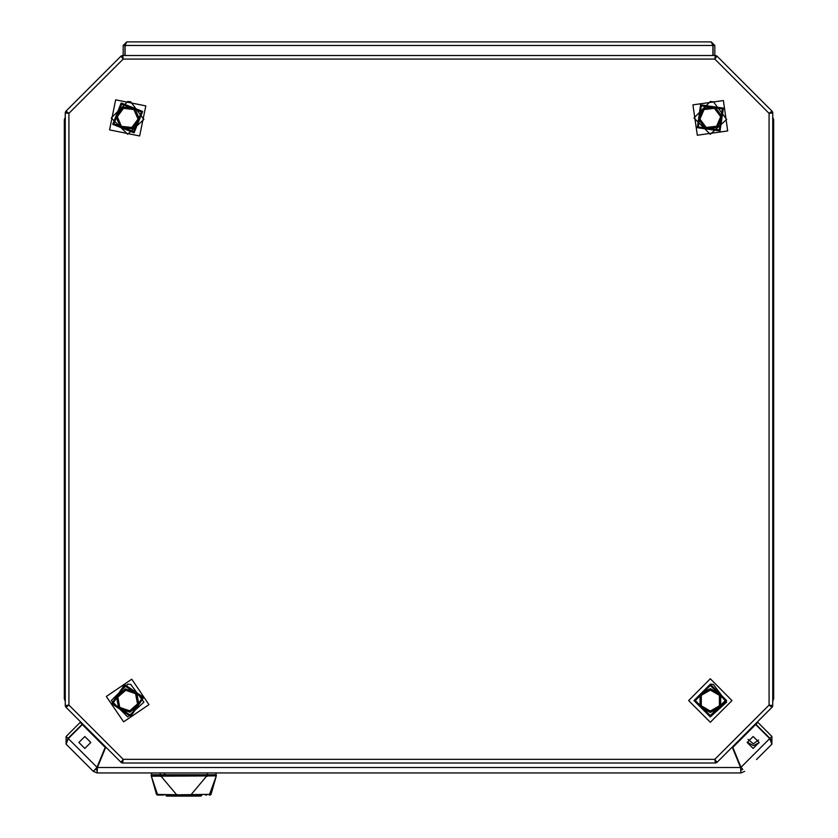 <?xml version="1.0" encoding="UTF-8"?>
<svg xmlns="http://www.w3.org/2000/svg" width="838" height="838" viewBox="0 0 838 838"><rect width="100%" height="100%" fill="white"/><g stroke="black" fill="none" stroke-linecap="round" stroke-linejoin="round"><path stroke-width="1.26" d="M773.652 119.708L772.751 117.184L773.652 119.708L773.652 139.611L772.751 139.611M772.751 678.832L773.652 678.832L773.652 698.735L772.751 701.259L773.652 698.63M65.249 139.611L64.348 139.611L64.348 119.708L65.249 120.253M65.249 701.259L64.348 698.735L64.348 678.832L65.249 678.832M165.683 795.011L166.584 796.1L200.963 796.1L201.874 795.199M157.523 795.011L163.756 795.011M160.257 772.94L160.257 775.559L216.34 775.883L216.34 774.752L151.207 774.752L151.28 776.198L216.34 775.894L209.332 795.011L210.034 795.011M772.751 120.253L773.652 120.253M772.751 698.19L773.652 698.19M64.348 698.735L64.348 120.253M65.249 698.19L64.348 698.19M166.584 795.011L165.851 795.011M694.042 700.547L710.32 684.258L726.609 700.547L710.32 716.825L694.042 700.547M111.684 703.616L124.611 684.552L143.675 697.478L130.749 716.532L111.684 703.616M112.721 124.338L121.238 102.938L142.638 111.454L134.122 132.854L112.721 124.338M697.3 127.669L700.547 104.865L723.351 108.123L720.093 130.927L697.3 127.669M139.674 135.997L145.781 105.902L115.686 99.795L109.579 129.89L139.674 135.997M692.953 104.865L697.3 135.264L727.698 130.927L723.351 100.529L692.953 104.865M106.353 696.451L123.584 721.864L148.996 704.632L131.765 679.22L106.353 696.451M688.606 700.547L710.32 722.251L732.035 700.547L710.32 678.832L688.606 700.547M710.32 134.269L726.619 119.467L713.452 101.827L710.32 101.524L693.948 117.896L710.32 134.269M130.812 684.562L143.979 702.118L127.68 716.919L111.297 700.547L127.68 684.258M130.812 101.922L143.979 119.467L127.68 134.269L111.297 117.896L127.68 101.608M713.452 684.562L726.619 702.118L710.32 716.919L693.948 700.547L710.32 684.258M84.889 748.428L78.919 742.458L84.889 736.487L90.86 742.458L84.889 748.428M753.121 736.487L747.15 742.458L753.121 748.428L759.092 742.458L753.121 736.487M725.341 700.547L710.32 685.526L695.31 700.547L710.32 715.558L725.341 700.547M142.429 697.708L124.852 685.798L112.931 703.375L130.508 715.296L142.429 697.708M141.465 111.957L121.73 104.101L113.884 123.835L133.619 131.692L141.465 111.957M722.335 108.888L701.312 105.881L698.305 126.905L719.329 129.911L722.335 108.888M122.652 762.968L123.155 759.354L120.955 762.266L123.155 759.354L122.4 762.968L715.6 762.968L714.845 759.354L715.348 762.968M717.045 762.266L714.845 759.354L716.878 762.444L772.217 707.094L769.127 705.062L772.049 707.272M772.751 705.575L769.127 705.062L772.751 705.816L772.751 112.627L769.127 113.371L772.751 112.868M772.049 111.171L769.127 113.371L772.217 111.349L716.878 55.999L714.845 59.089L717.045 56.177M715.348 55.476L714.845 59.089L715.6 55.476L122.4 55.476L123.155 59.089L122.652 55.476M120.955 56.177L123.155 59.089L121.122 55.999L65.783 111.349L68.873 113.371L65.951 111.171M65.249 112.868L68.873 113.371L65.249 112.627L65.249 705.816L68.873 705.062L65.249 705.575M65.951 707.272L68.873 705.062L65.783 707.094L120.955 762.266M67.323 112.355L65.783 111.349L65.249 112.627M65.521 112.68L67.061 113.004M122.777 57.277L122.4 55.476L121.122 55.999M121.28 56.24L122.139 57.55M715.862 57.55L716.878 55.999L715.6 55.476M715.537 55.748L715.223 57.277M770.939 113.004L772.751 112.627L772.217 111.349M771.987 111.496L770.677 112.355M770.677 706.078L772.217 707.094L772.751 705.816M772.479 705.764L770.939 705.439M715.223 761.155L715.6 762.968L716.878 762.444M716.72 762.203L715.966 761.051M122.139 760.894L121.122 762.444L122.4 762.968M122.463 762.695L122.777 761.155M67.061 705.439L65.249 705.816L65.783 707.094M66.013 706.937L67.323 706.078M65.249 117.184L64.348 119.708L65.249 117.184M719.371 695.32L710.32 690.093L701.28 695.32L701.28 705.764L710.32 710.991L719.371 705.764L719.371 695.32L720.638 694.587L720.638 706.497L710.32 712.457L710.32 710.991M719.371 705.764L720.638 706.497M710.32 712.457L700.013 706.497L701.28 705.764M700.013 706.497L700.013 694.587L701.28 695.32M135.578 693.707L125.71 690.282L117.812 697.122L119.771 707.377L129.649 710.802L137.547 703.972L135.578 693.707L136.688 692.754L138.93 704.444L129.921 712.237L129.649 710.802M137.547 703.972L138.93 704.444M129.921 712.237L118.671 708.33L119.771 707.377M125.71 690.282L125.428 688.846L136.688 692.754M118.671 708.33L116.43 696.64L117.812 697.122M133.923 109.516L123.542 108.301L117.299 116.681L121.437 126.276L131.807 127.491L138.05 119.111L133.923 109.516L134.792 108.343L139.506 119.289L132.394 128.832L131.807 127.491M138.05 119.111L139.506 119.289M132.394 128.832L120.557 127.449L121.437 126.276M123.542 108.301L122.966 106.96L134.792 108.343M120.557 127.449L115.854 116.513L117.299 116.681M714.426 108.291L704.056 109.537L699.95 119.143L706.214 127.502L716.595 126.255L720.69 116.65L714.426 108.291L715.003 106.95L722.147 116.472L717.464 127.428L716.595 126.255M720.69 116.65L722.147 116.472M717.464 127.428L705.648 128.853L706.214 127.502M704.056 109.537L703.176 108.374L715.003 106.95M705.648 128.853L698.494 119.321L699.95 119.143M773.652 678.832L773.652 139.611M130.812 684.468L127.68 684.164M130.812 101.827L127.68 101.524M713.452 684.468L710.32 684.164M714.845 55.476L714.845 45.514L713.033 45.514L713.033 55.476M124.967 45.514L126.768 41.9L123.155 45.514L124.967 45.514L124.967 55.476M123.155 45.514L123.155 55.476M126.768 41.9L711.232 41.9L712.908 45.514L712.908 55.476M712.866 44.854L712.908 45.514L125.092 45.514L125.092 55.476M713.033 45.514L712.845 44.718M714.845 45.514L711.232 41.9M764.225 751.833L771.903 744.154L771.903 736.476L757.824 722.398L755.907 724.315L769.975 738.393L771.903 736.476L771.903 744.154L764.225 751.833M756.546 759.5L771.903 744.154L769.755 738.624L741.033 767.336L732.789 747.433L755.677 724.545L769.755 738.624M770.771 740.321L769.975 738.393L770.719 739.786M770.771 740.457L769.975 738.393M731.71 747.611L732.37 747.611L740.614 767.514L740.865 772.94L97.145 772.94L97.397 767.514L105.64 747.611L106.29 747.611M742.782 769.431L741.033 767.336L742.782 769.431L740.865 770.227M95.228 769.431L93.311 771.348L66.108 744.154L68.255 738.624L82.334 724.545L105.221 747.433L96.978 767.336L95.228 769.431L97.145 770.227L97.397 767.514L740.614 767.514L740.865 772.94L744.699 771.348M68.025 738.393L66.108 736.476L80.186 722.398L82.103 724.315L68.025 738.393L67.239 740.457L68.255 738.624L96.978 767.336L93.311 771.348L97.145 772.94L97.145 770.227M66.108 736.476L66.108 744.154M751.424 728.798L750.513 728.798M743.746 735.565L743.746 736.476M201.696 795.011L166.584 795.388L166.584 796.069L200.963 796.069L200.963 795.011M210.233 795.011L211.103 794.361L216.34 775.862L211.103 794.361L176.692 794.864L160.487 775.559M165.327 774.752L164.416 773.862M160.236 776.292L160.257 775.559L151.28 776.198M156.528 794.393L158.225 795.011L157.544 794.686L151.207 775.862L156.517 794.382L183.773 794.822M157.314 795.011L156.444 794.361L151.207 775.852M161.556 795.011L160.77 795.011M206.651 795.011L205.561 795.011M151.563 772.94L151.563 774.752L151.563 772.94M215.984 772.94L215.984 774.752M733.732 745.579L734.664 745.569M737.471 742.751L736.529 742.782M759.081 742.814L753.352 745.631L747.161 742.143L753.352 745.631M714.845 59.089L123.155 59.089L68.873 113.371L68.873 705.062L123.155 759.354L714.845 759.354L769.127 705.062L769.127 113.371L714.845 59.089M772.751 701.259L773.652 698.735M700.013 694.587L710.32 688.637L720.638 694.587M116.43 696.64L125.428 688.846M115.854 116.513L122.966 106.96M698.494 119.321L703.176 108.374M64.348 139.611L64.348 678.832M201.581 795.011L165.966 795.011M200.963 796.069L201.874 795.168M165.683 795.168L166.584 796.069M207.059 775.559L190.729 795.011M207.311 776.292L207.3 772.94M211.029 794.382L209.332 795.011M748.009 739.378L753.352 743.819L758.547 739.964"/></g></svg>
